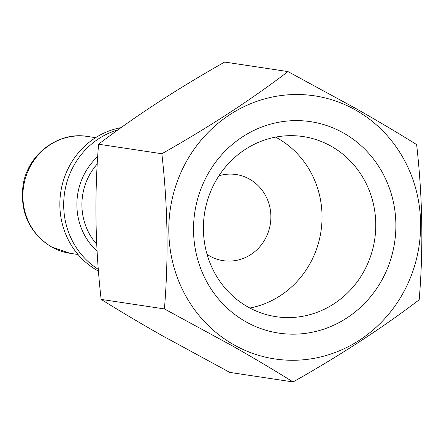 <?xml version="1.0" encoding="UTF-8"?>
<svg xmlns="http://www.w3.org/2000/svg" width="444" height="444" viewBox="0 0 444 444"><rect width="100%" height="100%" fill="white"/><g stroke="black" fill="none" stroke-linecap="round" stroke-linejoin="round"><path stroke-width="0.67" d="M343.761 133.156A106.91 101.043 -81.4 0 1 383.194 277.611A106.91 101.043 -81.4 0 1 245.649 321.634A106.91 101.043 -81.4 0 1 206.216 177.178A106.91 101.043 -81.4 0 1 343.761 133.156M331.379 146.348A91.07 86.075 -81.4 0 1 371.067 254.845A91.07 86.075 -81.4 0 1 276.024 316.677A91.07 86.075 -81.4 0 1 247.796 306.898A91.07 86.075 -81.4 0 1 208.108 198.401A91.07 86.075 -81.4 0 1 303.152 136.569A91.07 86.075 -81.4 0 1 331.379 146.348M275.596 137.124A91.07 86.075 -81.4 0 1 277.65 138.256A91.07 86.075 -81.4 0 1 320.784 232.567A91.07 86.075 -81.4 0 1 249.855 308.031M218.925 175.791A43.556 41.164 -81.4 0 1 236.147 174.531A43.556 41.164 -81.4 0 1 249.645 179.204A43.556 41.164 -81.4 0 1 268.631 231.096A43.556 41.164 -81.4 0 1 223.177 260.667A43.556 41.164 -81.4 0 1 209.673 255.994A43.556 41.164 -81.4 0 1 207.087 254.39M355.755 110.118A133.045 125.741 98.6 0 0 184.587 164.902A133.045 125.741 98.6 0 0 233.655 344.672A133.045 125.741 98.6 0 0 404.823 289.882A133.045 125.741 98.6 0 0 355.755 110.118M293.084 381.945C340.115 355.394 382.156 328.005 419.192 299.783C423.443 248.951 422.594 197.225 416.633 144.6C398.029 133.006 377.883 121.034 356.182 108.68L287.967 71.584C251.138 99.672 209.102 127.062 161.855 153.746C167.81 206.116 168.665 257.842 164.413 308.93L232.634 346.02C254.329 358.375 274.481 370.346 293.084 381.945L229.809 372.416L161.588 335.32C139.627 322.81 119.48 310.839 101.143 299.4C95.188 247.031 94.333 195.305 98.585 144.217C135.414 116.128 177.45 88.745 224.692 62.055L287.967 71.584M121.079 127.639A76.501 72.3 98.6 0 0 60.967 190.831A76.501 72.3 98.6 0 0 97.147 270.363A76.501 72.3 98.6 0 0 98.451 271.084M118.021 129.842A76.501 72.3 98.6 0 0 64.485 193.467A76.501 72.3 98.6 0 0 98.313 269.342M161.855 153.746L98.585 144.217M164.413 308.93L101.143 299.4M69.986 253.296L51.232 246.803C29.237 232.662 19.847 212.188 23.055 185.376C27.461 154.662 58.036 131.241 87.579 136.458A59.08 55.833 98.6 0 0 25.93 176.568A59.08 55.833 98.6 0 0 51.671 246.953A59.08 55.833 98.6 0 0 69.986 253.296L78.033 254.506M97.236 164.008A58.602 55.389 98.6 0 0 96.72 244.228M97.691 156.621A62.56 59.13 98.6 0 0 97.086 251.199M87.579 136.458L95.627 137.668"/></g></svg>
